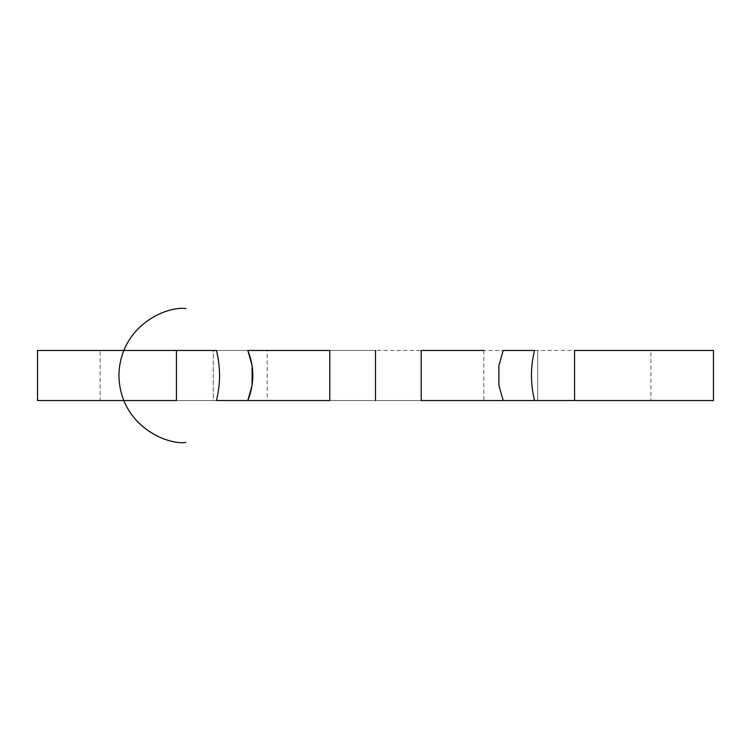 <?xml version="1.0" encoding="UTF-8"?>
<svg xmlns="http://www.w3.org/2000/svg" width="751" height="751" viewBox="0 0 751 751"><rect width="100%" height="100%" fill="white"/><g stroke="black" fill="none" stroke-linecap="round" stroke-linejoin="round"><path stroke-width="0.56" stroke-dasharray="3.75 2.82" d="M574.562 400.536L113.673 400.536L328.863 400.536L213.303 400.536L213.303 350.464L650.864 350.464L650.864 400.536L537.697 400.536L537.697 350.464L375.5 350.464L375.5 400.536L637.327 400.536L54.175 400.536L534.552 400.536M503.02 350.464L498.889 365.662M503.02 400.536L498.889 385.31M267.196 350.464L216.448 350.464L267.196 350.464L267.196 400.536L216.448 400.536M176.438 350.464L216.448 350.464M503.179 350.464L534.552 350.464M503.179 400.536L422.137 400.536L503.179 400.536M213.303 400.536L375.5 400.536L375.5 350.464L113.673 350.464L213.303 350.464L213.303 400.536L100.136 400.536L100.136 350.464L213.303 350.464M537.697 350.464L537.697 400.536M483.804 350.464L483.804 400.536M247.98 350.464L252.12 365.699M252.12 385.301L247.98 400.536"/><path stroke-width="1.13" d="M375.5 350.464L375.5 400.536L375.5 350.464M216.448 350.464C220.578 367.201 220.578 383.892 216.448 400.536L329.783 400.536L329.783 350.464L247.821 350.464C254.476 367.108 254.476 383.799 247.821 400.536L216.448 400.536C220.578 383.892 220.578 367.201 216.448 350.464L37.55 350.464L37.55 400.536L176.438 400.536L176.438 350.464L176.438 400.536M498.889 365.69L498.889 385.31L498.889 365.69L498.889 385.31L503.179 400.536L498.889 385.31L498.889 365.69L503.179 350.464L498.889 365.69M534.552 350.464L503.02 350.464L534.552 350.464C530.422 367.108 530.422 383.799 534.552 400.536C530.422 383.799 530.422 367.108 534.552 350.464M503.02 400.536L534.552 400.536L503.02 400.536M483.804 350.464L421.217 350.464L421.217 400.536L503.179 400.536M713.45 350.464L574.562 350.464L574.562 400.536L713.45 400.536L713.45 350.464M534.552 400.536L574.562 400.536L574.562 350.464M247.821 400.536L252.111 385.301L252.111 365.699L247.821 350.464M185.873 308.539C166.281 305.845 119.822 325.934 118.911 375.5C119.822 425.066 166.281 445.155 185.873 442.461C166.281 445.155 119.822 425.066 118.911 375.5C119.822 325.934 166.281 305.845 185.873 308.539M498.889 365.662L498.889 385.31"/></g></svg>

